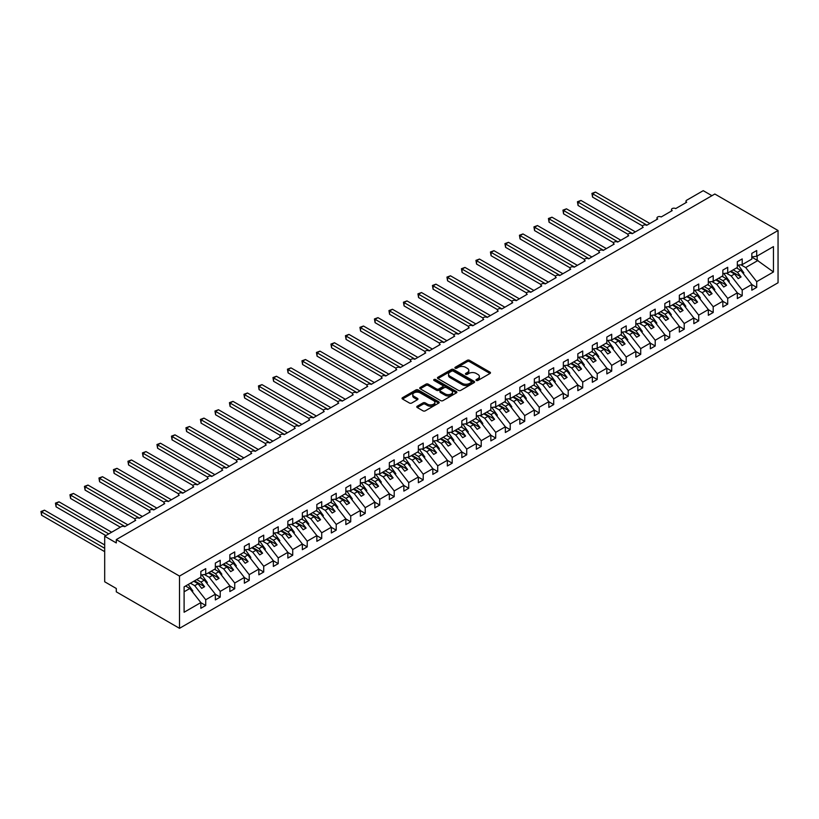 <?xml version="1.0" encoding="UTF-8"?>
<svg xmlns="http://www.w3.org/2000/svg" width="819" height="819" viewBox="0 0 819 819"><rect width="100%" height="100%" fill="white"/><g stroke="black" fill="none" stroke-linecap="round" stroke-linejoin="round"><path stroke-width="1.23" d="M476.32 380.456A1.126 0.655 0 0 0 477.907 380.456L490.008 373.474A1.607 0.932 0 0 0 490.479 372.809A1.607 0.932 0 0 0 490.008 372.154L469.512 360.319A1.607 0.932 0 0 0 467.239 360.319L455.139 367.311A1.126 0.655 0 0 0 456.736 368.222L458.302 367.322A5.149 2.979 0 0 1 465.591 367.322L467.291 368.304A5.149 2.979 0 0 1 468.806 370.413A5.149 2.979 0 0 1 467.291 372.512L465.724 373.423A1.126 0.655 0 0 0 467.321 374.344L468.888 373.433A5.149 2.979 0 0 1 476.177 373.433L477.886 374.426A5.149 2.979 0 0 1 479.391 376.525A5.149 2.979 0 0 1 477.886 378.634L476.32 379.535A1.126 0.655 0 0 0 476.32 380.456L476.32 379.535M417.25 406.204A1.607 0.932 0 0 0 416.779 406.859A1.607 0.932 0 0 0 417.25 407.524L423.003 410.841A1.607 0.932 0 0 0 425.276 410.841L438.718 403.081A1.607 0.932 0 0 0 439.189 402.426A1.607 0.932 0 0 0 438.718 401.771L418.222 389.936A1.607 0.932 0 0 0 415.939 389.936L402.508 397.696A1.607 0.932 0 0 0 402.037 398.351A1.607 0.932 0 0 0 402.508 399.007L409.459 403.02A1.607 0.932 0 0 0 411.732 403.02L417.485 399.703A1.607 0.932 0 0 0 417.956 399.037A1.607 0.932 0 0 0 417.485 398.382L414.035 396.396A4.31 2.488 0 0 1 412.776 394.635A4.31 2.488 0 0 1 415.438 392.342A4.31 2.488 0 0 1 420.127 392.874L433.62 400.665A4.31 2.488 0 0 1 434.879 402.426A4.31 2.488 0 0 1 432.227 404.719A4.31 2.488 0 0 1 427.528 404.187L425.276 402.887A1.607 0.932 0 0 0 423.003 402.887L417.25 406.204L417.25 407.524M778.05 230.518L179.504 576.085L179.504 628.327L778.05 282.76L778.05 230.518L714.833 194.021L116.288 539.588L116.288 542.936L104.689 536.24L121.222 526.699A2.457 1.423 0 0 1 124.703 526.699L135.719 520.331A2.457 1.423 0 0 1 135.002 519.328A2.457 1.423 0 0 1 136.517 518.017A2.457 1.423 0 0 1 139.199 518.325L150.215 511.967A2.457 1.423 0 0 1 149.498 510.964A2.457 1.423 0 0 1 151.013 509.643A2.457 1.423 0 0 1 153.696 509.95L164.721 503.593A2.457 1.423 0 0 1 163.995 502.59A2.457 1.423 0 0 1 165.52 501.279A2.457 1.423 0 0 1 168.202 501.586L179.218 495.219A2.457 1.423 0 0 1 178.501 494.215A2.457 1.423 0 0 1 180.016 492.905A2.457 1.423 0 0 1 182.698 493.212L193.714 486.855A2.457 1.423 0 0 1 192.997 485.841A2.457 1.423 0 0 1 194.512 484.531A2.457 1.423 0 0 1 197.195 484.838L208.221 478.48A2.457 1.423 0 0 1 207.494 477.477A2.457 1.423 0 0 1 209.019 476.167A2.457 1.423 0 0 1 211.701 476.474L222.717 470.106A2.457 1.423 0 0 1 222 469.103A2.457 1.423 0 0 1 223.515 467.792A2.457 1.423 0 0 1 226.198 468.099L237.213 461.732A2.457 1.423 0 0 1 236.496 460.728A2.457 1.423 0 0 1 238.012 459.418A2.457 1.423 0 0 1 240.694 459.725L251.72 453.368A2.457 1.423 0 0 1 250.993 452.364A2.457 1.423 0 0 1 252.518 451.044A2.457 1.423 0 0 1 255.19 451.351L266.216 444.993A2.457 1.423 0 0 1 265.489 443.99A2.457 1.423 0 0 1 267.014 442.68A2.457 1.423 0 0 1 269.697 442.987L280.712 436.619A2.457 1.423 0 0 1 279.996 435.616A2.457 1.423 0 0 1 281.511 434.305A2.457 1.423 0 0 1 284.193 434.613L295.219 428.255A2.457 1.423 0 0 1 294.492 427.252A2.457 1.423 0 0 1 296.017 425.931A2.457 1.423 0 0 1 298.689 426.238L309.715 419.881A2.457 1.423 0 0 1 308.988 418.878A2.457 1.423 0 0 1 310.514 417.567A2.457 1.423 0 0 1 313.196 417.874L324.211 411.507A2.457 1.423 0 0 1 323.495 410.503A2.457 1.423 0 0 1 325.01 409.193A2.457 1.423 0 0 1 327.692 409.5L338.708 403.143A2.457 1.423 0 0 1 337.991 402.129A2.457 1.423 0 0 1 339.506 400.819A2.457 1.423 0 0 1 342.188 401.126L353.214 394.768A2.457 1.423 0 0 1 352.487 393.765A2.457 1.423 0 0 1 354.013 392.444A2.457 1.423 0 0 1 356.695 392.762L367.711 386.394A2.457 1.423 0 0 1 366.994 385.391A2.457 1.423 0 0 1 368.509 384.08A2.457 1.423 0 0 1 371.191 384.387L382.207 378.02A2.457 1.423 0 0 1 381.49 377.016A2.457 1.423 0 0 1 383.005 375.706A2.457 1.423 0 0 1 385.688 376.013L396.713 369.656A2.457 1.423 0 0 1 395.986 368.652A2.457 1.423 0 0 1 397.512 367.332A2.457 1.423 0 0 1 400.194 367.639L411.21 361.281A2.457 1.423 0 0 1 410.493 360.278A2.457 1.423 0 0 1 412.008 358.968A2.457 1.423 0 0 1 414.69 359.275L425.706 352.907A2.457 1.423 0 0 1 424.989 351.904A2.457 1.423 0 0 1 426.504 350.593A2.457 1.423 0 0 1 429.187 350.901L440.212 344.543A2.457 1.423 0 0 1 439.486 343.53A2.457 1.423 0 0 1 441.011 342.219A2.457 1.423 0 0 1 443.693 342.526L454.709 336.169A2.457 1.423 0 0 1 453.992 335.166A2.457 1.423 0 0 1 455.507 333.855A2.457 1.423 0 0 1 458.19 334.162L469.205 327.795A2.457 1.423 0 0 1 468.488 326.791A2.457 1.423 0 0 1 470.004 325.481A2.457 1.423 0 0 1 472.686 325.788L483.712 319.42A2.457 1.423 0 0 1 482.985 318.417A2.457 1.423 0 0 1 484.51 317.107A2.457 1.423 0 0 1 487.192 317.414L498.208 311.056A2.457 1.423 0 0 1 497.491 310.053A2.457 1.423 0 0 1 499.006 308.732A2.457 1.423 0 0 1 501.689 309.05L512.704 302.682A2.457 1.423 0 0 1 511.988 301.679A2.457 1.423 0 0 1 513.503 300.368A2.457 1.423 0 0 1 516.185 300.675L527.211 294.308A2.457 1.423 0 0 1 526.484 293.304A2.457 1.423 0 0 1 528.009 291.994A2.457 1.423 0 0 1 530.692 292.301L541.707 285.944A2.457 1.423 0 0 1 540.99 284.94A2.457 1.423 0 0 1 542.506 283.62A2.457 1.423 0 0 1 545.188 283.927L556.203 277.569A2.457 1.423 0 0 1 555.487 276.566A2.457 1.423 0 0 1 557.002 275.256A2.457 1.423 0 0 1 559.684 275.563L570.71 269.195A2.457 1.423 0 0 1 569.983 268.192A2.457 1.423 0 0 1 571.508 266.881A2.457 1.423 0 0 1 574.191 267.189L585.206 260.831A2.457 1.423 0 0 1 584.49 259.818A2.457 1.423 0 0 1 586.005 258.507A2.457 1.423 0 0 1 588.687 258.814L599.703 252.457A2.457 1.423 0 0 1 598.986 251.453A2.457 1.423 0 0 1 600.501 250.133A2.457 1.423 0 0 1 603.183 250.45L614.209 244.082A2.457 1.423 0 0 1 613.482 243.079A2.457 1.423 0 0 1 615.008 241.769A2.457 1.423 0 0 1 617.68 242.076L628.705 235.708A2.457 1.423 0 0 1 627.989 234.705A2.457 1.423 0 0 1 629.504 233.395A2.457 1.423 0 0 1 632.186 233.702L643.202 227.344A2.457 1.423 0 0 1 642.485 226.341A2.457 1.423 0 0 1 644 225.02A2.457 1.423 0 0 1 646.682 225.327L657.708 218.97A2.457 1.423 0 0 1 656.981 217.967A2.457 1.423 0 0 1 658.507 216.656A2.457 1.423 0 0 1 661.179 216.963L672.204 210.596A2.457 1.423 0 0 1 671.478 209.592A2.457 1.423 0 0 1 673.003 208.282A2.457 1.423 0 0 1 675.685 208.589L686.701 202.232A2.457 1.423 180 0 1 685.984 201.218A2.457 1.423 180 0 1 686.701 200.215L703.234 190.673L711.936 195.7M179.504 576.085L116.288 539.588M458.415 390.397A1.607 0.932 0 0 0 460.688 390.397L474.129 382.637A1.607 0.932 0 0 0 474.6 381.982A1.607 0.932 0 0 0 474.129 381.326L453.634 369.492A1.607 0.932 0 0 0 451.351 369.492L437.919 377.252A1.607 0.932 0 0 0 437.448 377.907A1.607 0.932 0 0 0 437.919 378.562L458.415 390.397M434.439 380.702A1.126 0.655 0 0 1 435.585 380.855L435.585 379.514L456.418 391.543A1.607 0.932 0 0 1 456.889 392.209A1.607 0.932 0 0 1 456.418 392.864L442.987 400.614A1.607 0.932 0 0 1 440.704 400.614L420.219 388.79L420.219 387.469A1.607 0.932 0 0 0 419.737 388.124A1.607 0.932 0 0 0 420.219 388.79M420.219 387.469L425.962 384.152A1.607 0.932 0 0 1 428.245 384.152L436.547 388.953A1.607 0.932 0 0 0 438.83 388.953L442.639 386.752A1.607 0.932 0 0 0 443.12 386.087A1.607 0.932 0 0 0 442.639 385.432L433.988 380.436A1.126 0.655 0 0 1 435.585 379.514M184.101 591.789L189.834 588.482L200.85 602.579L184.101 612.243L184.101 586.865L200.85 577.19L200.85 571.467L205.723 568.652L205.723 574.375L200.85 574.989M205.723 574.375L215.346 568.826L215.346 563.093L220.219 560.278L220.219 566.011L215.346 566.615M220.219 566.011L229.852 560.452L229.852 554.729L234.725 551.914L234.725 557.637L229.852 558.241M234.725 557.637L244.349 552.078L244.349 546.355L249.222 543.54L249.222 549.262L244.349 549.877M249.222 549.262L258.845 543.703L258.845 537.981L263.718 535.165L263.718 540.898L258.845 541.502M263.718 540.898L273.351 535.339L273.351 529.606L278.225 526.801L278.225 532.524L273.351 533.128M278.225 532.524L287.848 526.965L287.848 521.242L292.721 518.427L292.721 524.15L287.848 524.764M292.721 524.15L302.344 518.591L302.344 512.868L307.217 510.053L307.217 515.786L302.344 516.39M307.217 515.786L316.851 510.227L316.851 504.494L321.724 501.689L321.724 507.411L316.851 508.015M321.724 507.411L331.347 501.852L331.347 496.13L336.22 493.314L336.22 499.037L331.347 499.641M336.22 499.037L345.843 493.478L345.843 487.755L350.716 484.94L350.716 490.663L345.843 491.277M350.716 490.663L360.35 485.104L360.35 479.381L365.223 476.566L365.223 482.299L360.35 482.903M365.223 482.299L374.846 476.74L374.846 471.007L379.719 468.202L379.719 473.925L374.846 474.529M379.719 473.925L389.342 468.366L389.342 462.643L394.215 459.828L394.215 465.55L389.342 466.165M394.215 465.55L403.849 459.991L403.849 454.269L408.712 451.453L408.712 457.186L403.849 457.79M408.712 457.186L418.345 451.627L418.345 445.894L423.218 443.089L423.218 448.812L418.345 449.416M423.218 448.812L432.841 443.253L432.841 437.53L437.715 434.715L437.715 440.438L432.841 441.052M437.715 440.438L447.348 434.879L447.348 429.156L452.211 426.341L452.211 432.074L447.348 432.678M452.211 432.074L461.844 426.515L461.844 420.782L466.717 417.966L466.717 423.699L461.844 424.303M466.717 423.699L476.341 418.14L476.341 412.418L481.214 409.602L481.214 415.325L476.341 415.929M481.214 415.325L490.847 409.766L490.847 404.043L495.71 401.228L495.71 406.951L490.847 407.565M495.71 406.951L505.343 401.392L505.343 395.669L510.217 392.854L510.217 398.587L505.343 399.191M510.217 398.587L519.84 393.028L519.84 387.295L524.713 384.49L524.713 390.213L519.84 390.817M524.713 390.213L534.336 384.654L534.336 378.931L539.209 376.116L539.209 381.838L534.336 382.453M539.209 381.838L548.843 376.279L548.843 370.557L553.716 367.741L553.716 373.474L548.843 374.078M553.716 373.474L563.339 367.915L563.339 362.182L568.212 359.377L568.212 365.1L563.339 365.704M568.212 365.1L577.835 359.541L577.835 353.818L582.708 351.003L582.708 356.726L577.835 357.33M582.708 356.726L592.342 351.167L592.342 345.444L597.215 342.629L597.215 348.351L592.342 348.966M597.215 348.351L606.838 342.803L606.838 337.07L611.711 334.254L611.711 339.987L606.838 340.591M611.711 339.987L621.334 334.428L621.334 328.695L626.207 325.89L626.207 331.613L621.334 332.217M626.207 331.613L635.841 326.054L635.841 320.331L640.714 317.516L640.714 323.239L635.841 323.853M640.714 323.239L650.337 317.68L650.337 311.957L655.21 309.142L655.21 314.875L650.337 315.479M655.21 314.875L664.833 309.316L664.833 303.583L669.707 300.778L669.707 306.501L664.833 307.105M669.707 306.501L679.34 300.942L679.34 295.219L684.213 292.403L684.213 298.126L679.34 298.74M684.213 298.126L693.836 292.567L693.836 286.845L698.709 284.029L698.709 289.762L693.836 290.366M698.709 289.762L708.333 284.203L708.333 278.47L713.206 275.665L713.206 281.388L708.333 281.992M713.206 281.388L722.839 275.829L722.839 270.106L727.712 267.291L727.712 273.014L722.839 273.618M727.712 273.014L737.335 267.455L737.335 261.732L742.209 258.917L742.209 264.639L737.335 265.254M200.85 602.671L205.723 605.487L205.723 599.764L215.346 594.205L204.33 580.108L200.071 577.641M190.438 583.2L194.707 585.667L205.723 599.764M215.346 594.307L220.219 597.112L220.219 591.39L229.852 585.831L218.827 571.734L214.568 569.277M204.433 574.539L209.203 577.293L220.219 591.39M229.852 585.933L234.725 588.748L234.725 583.015L244.349 577.456L233.333 563.359L229.064 560.902M218.929 566.164L223.7 568.918L234.725 583.015M244.349 577.559L249.222 580.374L249.222 574.651L258.845 569.092L247.829 554.995L243.571 552.528M233.435 557.8L238.206 560.554L249.222 574.651M258.845 569.195L263.718 572L263.718 566.277L273.351 560.718L262.326 546.621L258.067 544.164M247.932 549.426L252.702 552.18L263.718 566.277M273.351 560.82L278.225 563.636L278.225 557.903L287.848 552.344L276.832 538.247L272.563 535.79M262.428 541.052L267.199 543.806L278.225 557.903M287.848 552.446L292.721 555.262L292.721 549.539L302.344 543.98L291.329 529.883L287.07 527.416M276.935 532.688L281.705 535.442L292.721 549.539M302.344 544.072L307.217 546.887L307.217 541.164L316.851 535.606L305.825 521.508L301.566 519.041M291.431 524.314L296.202 527.067L307.217 541.164M316.851 535.708L321.724 538.513L321.724 532.79L331.347 527.231L320.331 513.134L316.062 510.677M305.927 515.939L310.698 518.693L321.724 532.79M331.347 527.334L336.22 530.149L336.22 524.416L345.843 518.867L334.828 504.76L330.559 502.303M320.434 507.575L325.194 510.319L336.22 524.416M345.843 518.959L350.716 521.775L350.716 516.052L360.35 510.493L349.324 496.396L345.065 493.929M334.93 499.201L339.701 501.955L350.716 516.052M360.35 510.595L365.223 513.4L365.223 507.678L374.846 502.119L363.831 488.022L359.561 485.565M349.426 490.827L354.197 493.581L365.223 507.678M374.846 502.221L379.719 505.036L379.719 499.303L389.342 493.744L378.327 479.647L374.058 477.19M363.933 482.452L368.693 485.206L379.719 499.303M389.342 493.847L394.215 496.662L394.215 490.939L403.849 485.38L392.823 471.283L388.564 468.816M378.429 474.088L383.2 476.842L394.215 490.939M403.849 485.483L408.712 488.288L408.712 482.565L418.345 477.006L407.33 462.909L403.061 460.452M392.925 465.714L397.696 468.468L408.712 482.565M418.345 477.108L423.218 479.924L423.218 474.191L432.841 468.632L421.826 454.535L417.557 452.078M407.432 457.34L412.192 460.094L423.218 474.191M432.841 468.734L437.715 471.549L437.715 465.827L447.348 460.268L436.322 446.171L432.063 443.703M421.928 448.976L426.699 451.73L437.715 465.827M447.348 460.36L452.211 463.175L452.211 457.452L461.844 451.893L450.819 437.796L446.56 435.329M436.425 440.602L441.195 443.355L452.211 457.452M461.844 451.996L466.717 454.801L466.717 449.078L476.341 443.519L465.325 429.422L461.056 426.965M450.931 432.227L455.692 434.981L466.717 449.078M476.341 443.622L481.214 446.437L481.214 440.704L490.847 435.145L479.821 421.048L475.563 418.591M465.427 423.853L470.198 426.607L481.214 440.704M490.847 435.247L495.71 438.063L495.71 432.34L505.343 426.781L494.318 412.684L490.059 410.217M479.924 415.489L484.694 418.243L495.71 432.34M505.343 426.883L510.217 429.688L510.217 423.966L519.84 418.407L508.824 404.31L504.555 401.853M494.43 407.115L499.191 409.869L510.217 423.966M519.84 418.509L524.713 421.324L524.713 415.591L534.336 410.032L523.321 395.935L519.062 393.478M508.927 398.74L513.697 401.494L524.713 415.591M534.336 410.135L539.209 412.95L539.209 407.227L548.843 401.668L537.817 387.571L533.558 385.104M523.423 390.376L528.194 393.13L539.209 407.227M548.843 401.76L553.716 404.576L553.716 398.853L563.339 393.294L552.323 379.197L548.054 376.73M537.929 382.002L542.69 384.756L553.716 398.853M563.339 393.396L568.212 396.212L568.212 390.479L577.835 384.92L566.82 370.823L562.561 368.366M552.426 373.628L557.196 376.382L568.212 390.479M577.835 385.022L582.708 387.837L582.708 382.104L592.342 376.556L581.316 362.459L577.057 359.991M566.922 365.264L571.693 368.007L582.708 382.104M592.342 376.648L597.215 379.463L597.215 373.74L606.838 368.181L595.822 354.084L591.553 351.617M581.418 356.889L586.189 359.643L597.215 373.74M606.838 368.284L611.711 371.089L611.711 365.366L621.334 359.807L610.319 345.71L606.06 343.253M595.925 348.515L600.696 351.269L611.711 365.366M621.334 359.91L626.207 362.725L626.207 356.992L635.841 351.433L624.815 337.336L620.556 334.879M610.421 340.141L615.192 342.895L626.207 356.992M635.841 351.535L640.714 354.351L640.714 348.628L650.337 343.069L639.322 328.972L635.053 326.505M624.917 331.777L629.688 334.531L640.714 348.628M650.337 343.171L655.21 345.976L655.21 340.254L664.833 334.695L653.818 320.598L649.559 318.141M639.424 323.403L644.195 326.157L655.21 340.254M664.833 334.797L669.707 337.612L669.707 331.879L679.34 326.32L668.314 312.223L664.055 309.766M653.92 315.028L658.691 317.782L669.707 331.879M679.34 326.423L684.213 329.238L684.213 323.515L693.836 317.956L682.821 303.859L678.552 301.392M668.417 306.664L673.187 309.418L684.213 323.515M693.836 318.048L698.709 320.864L698.709 315.141L708.333 309.582L697.317 295.485L693.058 293.018M682.923 298.29L687.684 301.044L698.709 315.141M708.333 309.684L713.206 312.489L713.206 306.767L722.839 301.208L711.813 287.111L707.555 284.654M697.419 289.916L702.19 292.67L713.206 306.767M722.839 301.31L727.712 304.125L727.712 298.392L737.335 292.833L726.32 278.736L722.051 276.279M711.916 281.552L716.686 284.295L727.712 298.392M737.335 292.936L742.209 295.751L742.209 290.028L751.832 284.469L751.832 290.192L756.705 287.377L756.705 281.654L773.453 271.98L757.165 260.258L757.165 256.009M726.422 273.177L731.183 275.931L742.209 290.028M742.209 264.639L751.832 259.08L751.832 253.358L756.705 250.542L756.705 256.275L751.832 256.879M751.832 284.572L756.705 287.377M740.919 264.803L745.689 267.557L756.705 281.654M104.689 536.24L104.689 581.777L116.288 588.482L116.288 591.83L179.504 628.327M189.834 588.482L185.565 586.015M205.723 605.487L200.85 608.302L200.85 602.579M220.219 597.112L215.346 599.928L215.346 594.205M234.725 588.748L229.852 591.553L229.852 585.831M249.222 580.374L244.349 583.189L244.349 577.456M263.718 572L258.845 574.815L258.845 569.092M278.225 563.636L273.351 566.441L273.351 560.718M292.721 555.262L287.848 558.077L287.848 552.344M307.217 546.887L302.344 549.703L302.344 543.98M321.724 538.513L316.851 541.328L316.851 535.606M336.22 530.149L331.347 532.964L331.347 527.231M350.716 521.775L345.843 524.59L345.843 518.867M365.223 513.4L360.35 516.216L360.35 510.493M379.719 505.036L374.846 507.841L374.846 502.119M394.215 496.662L389.342 499.477L389.342 493.744M408.712 488.288L403.849 491.103L403.849 485.38M423.218 479.924L418.345 482.729L418.345 477.006M437.715 471.549L432.841 474.365L432.841 468.632M452.211 463.175L447.348 465.991L447.348 460.268M466.717 454.801L461.844 457.616L461.844 451.893M481.214 446.437L476.341 449.242L476.341 443.519M495.71 438.063L490.847 440.878L490.847 435.145M510.217 429.688L505.343 432.504L505.343 426.781M524.713 421.324L519.84 424.129L519.84 418.407M539.209 412.95L534.336 415.765L534.336 410.032M553.716 404.576L548.843 407.391L548.843 401.668M568.212 396.212L563.339 399.017L563.339 393.294M582.708 387.837L577.835 390.653L577.835 384.92M597.215 379.463L592.342 382.278L592.342 376.556M611.711 371.089L606.838 373.904L606.838 368.181M626.207 362.725L621.334 365.53L621.334 359.807M640.714 354.351L635.841 357.166L635.841 351.433M655.21 345.976L650.337 348.792L650.337 343.069M669.707 337.612L664.833 340.417L664.833 334.695M684.213 329.238L679.34 332.053L679.34 326.32M698.709 320.864L693.836 323.679L693.836 317.956M713.206 312.489L708.333 315.305L708.333 309.582M727.712 304.125L722.839 306.941L722.839 301.208M742.209 295.751L737.335 298.566L737.335 292.833M756.705 256.275L773.453 246.601L773.453 271.98M194.707 585.667L198.065 583.722L201.689 588.359L204.596 586.691L200.962 582.053L204.33 580.108M193.806 581.265L198.065 583.722M196.703 579.586L200.962 582.053M209.203 577.293L212.571 575.347L216.196 579.985L219.093 578.316L215.469 573.679L218.827 571.734M208.302 572.89L212.571 575.347M211.2 571.212L215.469 573.679M223.7 568.918L227.068 566.983L230.692 571.621L233.589 569.942L229.965 565.305L233.333 563.359M222.799 564.516L227.068 566.983M225.706 562.848L229.965 565.305M238.206 560.554L241.564 558.609L245.188 563.247L248.096 561.568L244.461 556.93L247.829 554.995M237.305 556.152L241.564 558.609M240.202 554.473L244.461 556.93M252.702 552.18L256.06 550.235L259.695 554.872L262.592 553.204L258.968 548.566L262.326 546.621M251.802 547.778L256.06 550.235M254.699 546.099L258.968 548.566M267.199 543.806L270.567 541.871L274.191 546.508L277.088 544.83L273.464 540.192L276.832 538.247M266.298 539.404L270.567 541.871M269.205 537.735L273.464 540.192M281.705 535.442L285.063 533.497L288.687 538.134L291.595 536.455L287.96 531.818L291.329 529.883M280.804 531.029L285.063 533.497M283.702 529.361L287.96 531.818M296.202 527.067L299.559 525.122L303.194 529.76L306.091 528.091L302.467 523.454L305.825 521.508M295.301 522.665L299.559 525.122M298.198 520.986L302.467 523.454M310.698 518.693L314.066 516.748L317.69 521.386L320.587 519.717L316.963 515.079L320.331 513.134M309.797 514.291L314.066 516.748M312.704 512.612L316.963 515.079M325.194 510.319L328.562 508.384L332.186 513.022L335.084 511.343L331.46 506.705L334.828 504.76M324.304 505.917L328.562 508.384M327.201 504.248L331.46 506.705M339.701 501.955L343.059 500.01L346.693 504.647L349.59 502.979L345.966 498.331L349.324 496.396M338.8 497.553L343.059 500.01M341.697 495.874L345.966 498.331M354.197 493.581L357.565 491.635L361.189 496.273L364.086 494.604L360.462 489.967L363.831 488.022M353.296 489.178L357.565 491.635M356.204 487.5L360.462 489.967M368.693 485.206L372.061 483.271L375.686 487.909L378.583 486.23L374.959 481.592L378.327 479.647M367.803 480.804L372.061 483.271M370.7 479.135L374.959 481.592M383.2 476.842L386.558 474.897L390.182 479.535L393.089 477.856L389.465 473.218L392.823 471.283M382.299 472.43L386.558 474.897M385.196 470.761L389.465 473.218M397.696 468.468L401.064 466.523L404.688 471.16L407.586 469.492L403.962 464.854L407.33 462.909M396.795 464.066L401.064 466.523M399.703 462.387L403.962 464.854M412.192 460.094L415.561 458.159L419.185 462.796L422.082 461.117L418.458 456.48L421.826 454.535M411.302 455.692L415.561 458.159M414.199 454.023L418.458 456.48M426.699 451.73L430.057 449.785L433.681 454.422L436.588 452.743L432.964 448.106L436.322 446.171M425.798 447.317L430.057 449.785M428.695 445.649L432.964 448.106M441.195 443.355L444.563 441.41L448.188 446.048L451.085 444.379L447.461 439.742L450.819 437.796M440.294 438.953L444.563 441.41M443.192 437.274L447.461 439.742M455.692 434.981L459.06 433.036L462.684 437.674L465.581 436.005L461.957 431.367L465.325 429.422M454.801 430.579L459.06 433.036M457.698 428.9L461.957 431.367M470.198 426.607L473.556 424.672L477.18 429.31L480.088 427.631L476.463 422.993L479.821 421.048M469.297 422.205L473.556 424.672M472.194 420.536L476.463 422.993M484.694 418.243L488.063 416.298L491.687 420.935L494.584 419.256L490.96 414.619L494.318 412.684M483.794 413.841L488.063 416.298M486.691 412.162L490.96 414.619M499.191 409.869L502.559 407.923L506.183 412.561L509.08 410.892L505.456 406.255L508.824 404.31M498.29 405.466L502.559 407.923M501.197 403.787L505.456 406.255M513.697 401.494L517.055 399.559L520.679 404.197L523.587 402.518L519.952 397.88L523.321 395.935M512.796 397.092L517.055 399.559M515.694 395.423L519.952 397.88M528.194 393.13L531.562 391.185L535.186 395.823L538.083 394.144L534.459 389.506L537.817 387.571M527.293 388.718L531.562 391.185M530.19 387.049L534.459 389.506M542.69 384.756L546.058 382.811L549.682 387.448L552.579 385.78L548.955 381.142L552.323 379.197M541.789 380.354L546.058 382.811M544.696 378.675L548.955 381.142M557.196 376.382L560.554 374.437L564.178 379.084L567.086 377.405L563.452 372.768L566.82 370.823M556.296 371.98L560.554 374.437M559.193 370.301L563.452 372.768M571.693 368.007L575.061 366.073L578.685 370.71L581.582 369.031L577.958 364.394L581.316 362.459M570.792 363.605L575.061 366.073M573.689 361.937L577.958 364.394M586.189 359.643L589.557 357.698L593.181 362.336L596.078 360.667L592.454 356.03L595.822 354.084M585.288 355.241L589.557 357.698M588.196 353.562L592.454 356.03M600.696 351.269L604.053 349.324L607.678 353.962L610.585 352.293L606.951 347.655L610.319 345.71M599.795 346.867L604.053 349.324M602.692 345.188L606.951 347.655M615.192 342.895L618.55 340.96L622.184 345.598L625.081 343.919L621.457 339.281L624.815 337.336M614.291 338.493L618.55 340.96M617.188 336.824L621.457 339.281M629.688 334.531L633.056 332.586L636.68 337.223L639.578 335.544L635.953 330.907L639.322 328.972M628.787 330.129L633.056 332.586M631.695 328.45L635.953 330.907M644.195 326.157L647.553 324.211L651.177 328.849L654.084 327.18L650.45 322.543L653.818 320.598M643.294 321.754L647.553 324.211M646.191 320.075L650.45 322.543M658.691 317.782L662.049 315.847L665.683 320.485L668.58 318.806L664.956 314.168L668.314 312.223M657.79 313.38L662.049 315.847M660.687 311.711L664.956 314.168M673.187 309.418L676.555 307.473L680.179 312.111L683.077 310.432L679.453 305.794L682.821 303.859M672.286 305.006L676.555 307.473M675.194 303.337L679.453 305.794M687.684 301.044L691.052 299.099L694.676 303.736L697.573 302.068L693.949 297.43L697.317 295.485M686.793 296.642L691.052 299.099M689.69 294.963L693.949 297.43M702.19 292.67L705.548 290.725L709.182 295.362L712.08 293.693L708.455 289.056L711.813 287.111M701.289 288.268L705.548 290.725M704.186 286.589L708.455 289.056M716.686 284.295L720.055 282.36L723.679 286.998L726.576 285.319L722.952 280.682L726.32 278.736M715.786 279.893L720.055 282.36M718.693 278.225L722.952 280.682M731.183 275.931L734.551 273.986L738.175 278.624L741.072 276.955L737.448 272.307L740.816 270.372L736.547 267.905M730.292 271.529L734.551 273.986M733.189 269.85L737.448 272.307M740.816 270.372L751.832 284.469M745.689 267.557L757.984 260.452M751.832 257.176L757.165 260.258M730.988 271.12L741.072 276.955M716.482 279.494L726.576 285.319M701.985 287.868L712.08 293.693M687.489 296.232L697.573 302.068M672.983 304.607L683.077 310.432M658.486 312.981L668.58 318.806M643.99 321.355L654.084 327.18M629.483 329.719L639.578 335.544M614.987 338.093L625.081 343.919M600.491 346.468L610.585 352.293M585.984 354.832L596.078 360.667M571.488 363.206L581.582 369.031M556.992 371.58L567.086 377.405M542.485 379.944L552.579 385.78M527.989 388.319L538.083 394.144M513.493 396.693L523.587 402.518M498.986 405.067L509.08 410.892M484.49 413.431L494.584 419.256M469.993 421.805L480.088 427.631M455.497 430.18L465.581 436.005M440.991 438.544L451.085 444.379M426.494 446.918L436.588 452.743M411.998 455.292L422.082 461.117M397.491 463.667L407.586 469.492M382.995 472.031L393.089 477.856M368.499 480.405L378.583 486.23M353.992 488.779L364.086 494.604M339.496 497.143L349.59 502.979M325 505.518L335.084 511.343M310.493 513.892L320.587 519.717M295.997 522.256L306.091 528.091M281.501 530.63L291.595 536.455M266.994 539.004L277.088 544.83M252.498 547.379L262.592 553.204M238.001 555.743L248.096 561.568M223.495 564.117L233.589 569.942M208.999 572.491L219.093 578.316M194.502 580.855L204.596 586.691M476.771 380.61L477.886 379.965A5.149 2.979 0 0 0 479.391 377.866L479.391 376.525M468.806 370.413L468.806 371.754A5.149 2.979 0 0 1 467.291 373.853L466.175 374.498M489.987 373.484L469.512 361.66A1.607 0.932 0 0 0 467.239 361.66L455.589 368.386M474.109 382.647L453.634 370.833A1.607 0.932 0 0 0 451.351 370.833L437.94 378.573M471.283 382.442A1.126 0.655 0 0 0 471.283 381.521L453.286 371.14A1.126 0.655 0 0 0 451.699 371.14L450.041 372.092A5.149 2.979 0 0 0 448.536 374.191A5.149 2.979 0 0 0 450.041 376.3L462.346 383.394A5.149 2.979 0 0 0 469.625 383.394L471.283 382.442L471.283 383.783A1.126 0.655 0 0 0 471.611 383.323L471.611 381.982M448.536 374.191L448.536 375.532A5.149 2.979 0 0 0 450.041 377.631L450.041 376.3M471.283 383.783L469.625 384.735A5.149 2.979 0 0 1 462.346 384.735L450.041 377.631M420.239 388.8L425.962 385.493L425.962 384.152M443.12 386.087L443.12 387.428A1.607 0.932 0 0 1 442.639 388.083L438.83 390.294A1.607 0.932 0 0 1 436.547 390.294L428.245 385.493A1.607 0.932 0 0 0 425.962 385.493M435.585 380.855L456.398 392.874M445.178 393.929A4.31 2.488 0 0 0 449.866 394.471A4.31 2.488 0 0 0 452.528 392.168A4.31 2.488 0 0 0 451.269 390.417L446.519 387.663A1.607 0.932 0 0 0 444.236 387.663L440.427 389.875A1.607 0.932 0 0 0 439.957 390.53A1.607 0.932 0 0 0 440.427 391.185L445.178 393.929L445.178 395.27A4.31 2.488 0 0 0 449.866 395.812A4.31 2.488 0 0 0 452.528 393.509L452.528 392.168M439.957 390.53L439.957 391.871A1.607 0.932 0 0 0 440.427 392.526L440.427 391.185M445.178 395.27L440.427 392.526M434.879 402.426L434.879 403.767A4.31 2.488 0 0 1 432.227 406.06A4.31 2.488 0 0 1 427.528 405.528L425.276 404.228A1.607 0.932 0 0 0 423.003 404.228L417.27 407.534M412.776 394.635L412.776 395.976A4.31 2.488 0 0 0 414.035 397.737L414.035 396.396M417.455 399.713L414.035 397.737M438.697 403.091L418.222 391.277A1.607 0.932 0 0 0 415.939 391.277L402.528 399.017M591.932 193.386L592.567 193.755L592.567 197.103L591.932 193.386L595.474 192.086L592.567 193.755L646.969 225.164M592.567 197.103L642.567 225.972M595.474 192.086L649.876 223.495M738.339 265.121L743.826 272.84L743.089 273.28M743.826 272.84L743.232 273.464M577.436 201.761L578.071 202.129L578.071 205.477L577.436 201.761L580.968 200.45L578.071 202.129L632.473 233.538M578.071 205.477L628.071 234.336M580.968 200.45L635.37 231.859M723.842 273.495L729.33 281.214L728.582 281.644M729.33 281.214L728.736 281.828M562.94 210.135L563.574 210.503L563.574 213.851L562.94 210.135L566.472 208.825L563.574 210.503L617.976 241.912M563.574 213.851L613.564 242.711M566.472 208.825L620.874 240.233M709.346 281.869L714.833 289.588L714.086 290.018M714.833 289.588L714.229 290.202M548.433 218.499L549.068 218.868L549.068 222.215L548.433 218.499L551.975 217.199L549.068 218.868L603.47 250.276M549.068 222.215L599.068 251.085M551.975 217.199L606.377 248.607M694.84 290.243L700.337 297.962L699.59 298.392M700.337 297.962L699.733 298.577M533.937 226.873L534.572 227.242L534.572 230.589L533.937 226.873L537.469 225.563L534.572 227.242L588.974 258.65M534.572 230.589L584.571 259.459M537.469 225.563L591.871 256.971M680.343 298.607L685.831 306.326L685.083 306.756M685.831 306.326L685.237 306.951M519.441 235.248L520.075 235.616L520.075 238.964L519.441 235.248L522.972 233.937L520.075 235.616L574.477 267.025M520.075 238.964L570.065 267.823M522.972 233.937L577.375 265.346M665.847 306.982L671.334 314.701L670.587 315.131M671.334 314.701L670.73 315.315M504.934 243.612L505.579 243.98L505.579 247.328L504.934 243.612L508.476 242.311L505.579 243.98L559.971 275.389M505.579 247.328L555.569 276.198M508.476 242.311L562.878 273.72M651.34 315.356L656.838 323.075L656.091 323.505M656.838 323.075L656.234 323.689M490.438 251.986L491.072 252.354L491.072 255.702L490.438 251.986L493.97 250.686L491.072 252.354L545.474 283.763M491.072 255.702L541.072 284.572M493.97 250.686L548.372 282.094M636.844 323.72L642.331 331.439L641.584 331.869M642.331 331.439L641.738 332.064M475.941 260.36L476.576 260.729L476.576 264.076L475.941 260.36L479.473 259.05L476.576 260.729L530.978 292.137M476.576 264.076L526.566 292.936M479.473 259.05L533.875 290.458M622.348 332.094L627.835 339.813L627.088 340.243M627.835 339.813L627.231 340.428M461.435 268.734L462.08 269.093L462.08 272.451L461.435 268.734L464.977 267.424L462.08 269.093L516.482 300.501M462.08 272.451L512.07 301.31M464.977 267.424L519.379 298.833M607.852 340.469L613.339 348.188L612.592 348.618M613.339 348.188L612.735 348.802M446.939 277.098L447.573 277.467L447.573 280.815L446.939 277.098L450.47 275.798L447.573 277.467L501.975 308.876M447.573 280.815L497.573 309.684M450.47 275.798L504.873 307.207M593.345 348.833L598.832 356.562L598.085 356.992M598.832 356.562L598.239 357.176M432.442 285.473L433.077 285.841L433.077 289.189L432.442 285.473L435.974 284.162L433.077 285.841L487.479 317.25M433.077 289.189L483.067 318.048M435.974 284.162L490.376 315.571M578.849 357.207L584.336 364.926L583.589 365.356M584.336 364.926L583.732 365.55M417.936 293.847L418.581 294.216L418.581 297.563L417.936 293.847L421.478 292.537L418.581 294.216L472.983 325.624M418.581 297.563L468.57 326.423M421.478 292.537L475.88 323.945M564.352 365.581L569.84 373.3L569.092 373.73M569.84 373.3L569.236 373.914M403.439 302.211L404.074 302.58L404.074 305.927L403.439 302.211L406.982 300.911L404.074 302.58L458.476 333.988M404.074 305.927L454.074 334.797M406.982 300.911L461.384 332.319M549.846 373.955L555.333 381.674L554.596 382.104M555.333 381.674L554.739 382.289M388.943 310.585L389.578 310.954L389.578 314.301L388.943 310.585L392.475 309.275L389.578 310.954L443.98 342.362M389.578 314.301L439.578 343.171M392.475 309.275L446.877 340.684M535.35 382.319L540.837 390.039L540.09 390.468M540.837 390.039L540.233 390.663M374.437 318.96L375.082 319.328L375.082 322.676L374.437 318.96L377.979 317.649L375.082 319.328L429.484 350.737M375.082 322.676L425.071 351.535M377.979 317.649L432.381 349.058M520.853 390.694L526.341 398.413L525.593 398.843M526.341 398.413L525.737 399.027M359.94 327.324L360.575 327.692L360.575 331.04L359.94 327.324L363.482 326.023L360.575 327.692L414.977 359.101M360.575 331.04L410.575 359.91M363.482 326.023L417.885 357.432M506.347 399.068L511.834 406.787L511.097 407.217M511.834 406.787L511.24 407.401M345.444 335.698L346.079 336.066L346.079 339.414L345.444 335.698L348.976 334.398L346.079 336.066L400.481 367.475M346.079 339.414L396.079 368.284M348.976 334.398L403.378 365.806M491.85 407.432L497.338 415.151L496.59 415.581M497.338 415.151L496.744 415.776M330.937 344.072L331.582 344.441L331.582 347.788L330.937 344.072L334.48 342.762L331.582 344.441L385.984 375.849M331.582 347.788L381.572 376.648M334.48 342.762L388.882 374.17M477.354 415.806L482.841 423.525L482.094 423.955M482.841 423.525L482.237 424.14M316.441 352.446L317.076 352.815L317.076 356.163L316.441 352.446L319.983 351.136L317.076 352.815L371.478 384.224M317.076 356.163L367.076 385.022M319.983 351.136L374.385 382.545M462.848 424.181L468.335 431.9L467.598 432.33M468.335 431.9L467.741 432.514M301.945 360.81L302.58 361.179L302.58 364.527L301.945 360.81L305.477 359.51L302.58 361.179L356.982 392.588M302.58 364.527L352.579 393.396M305.477 359.51L359.879 390.919M448.351 432.555L453.839 440.274L453.091 440.704M453.839 440.274L453.245 440.888M287.438 369.185L288.083 369.553L288.083 372.901L287.438 369.185L290.98 367.874L288.083 369.553L342.485 400.962M288.083 372.901L338.073 401.771M290.98 367.874L345.383 399.283M433.855 440.919L439.342 448.638L438.595 449.068M439.342 448.638L438.738 449.262M272.942 377.559L273.577 377.928L273.577 381.275L272.942 377.559L276.484 376.249L273.577 377.928L327.979 409.336M273.577 381.275L323.577 410.135M276.484 376.249L330.886 407.657M419.348 449.293L424.836 457.012L424.099 457.442M424.836 457.012L424.242 457.626M258.446 385.923L259.08 386.292L259.08 389.639L258.446 385.923L261.978 384.623L259.08 386.292L313.482 417.7M259.08 389.639L309.08 418.509M261.978 384.623L316.38 416.032M404.852 457.667L410.339 465.387L409.592 465.816M410.339 465.387L409.746 466.001M243.939 394.297L244.584 394.666L244.584 398.014L243.939 394.297L247.481 392.997L244.584 394.666L298.986 426.075M244.584 398.014L294.574 426.883M247.481 392.997L301.883 424.406M390.356 466.031L395.843 473.751L395.096 474.181M395.843 473.751L395.239 474.375M229.443 402.672L230.078 403.04L230.078 406.388L229.443 402.672L232.985 401.361L230.078 403.04L284.48 434.449M230.078 406.388L280.078 435.247M232.985 401.361L287.387 432.77M375.849 474.406L381.337 482.125L380.6 482.555M381.337 482.125L380.743 482.739M214.947 411.046L215.581 411.404L215.581 414.762L214.947 411.046L218.478 409.735L215.581 411.404L269.983 442.813M215.581 414.762L265.581 443.622M218.478 409.735L272.881 441.144M361.353 482.78L366.84 490.499L366.093 490.929M366.84 490.499L366.247 491.113M200.45 419.41L201.085 419.778L201.085 423.126L200.45 419.41L203.982 418.11L201.085 419.778L255.487 451.187M201.085 423.126L251.075 451.996M203.982 418.11L258.384 449.518M346.857 491.144L352.344 498.873L351.597 499.303M352.344 498.873L351.74 499.488M185.944 427.784L186.578 428.153L186.578 431.5L185.944 427.784L189.486 426.474L186.578 428.153L240.981 459.561M186.578 431.5L236.578 460.36M189.486 426.474L243.888 457.882M332.35 499.518L337.848 507.237L337.1 507.667M337.848 507.237L337.244 507.862M171.447 436.158L172.082 436.527L172.082 439.875L171.447 436.158L174.979 434.848L172.082 436.527L226.484 467.936M172.082 439.875L222.082 468.734M174.979 434.848L229.381 466.257M317.854 507.893L323.341 515.612L322.594 516.042M323.341 515.612L322.747 516.226M156.951 444.522L157.586 444.891L157.586 448.239L156.951 444.522L160.483 443.222L157.586 444.891L211.988 476.3M157.586 448.239L207.576 477.108M160.483 443.222L214.885 474.631M303.358 516.267L308.845 523.986L308.098 524.416M308.845 523.986L308.241 524.6M142.445 452.897L143.079 453.265L143.079 456.613L142.445 452.897L145.987 451.586L143.079 453.265L197.481 484.674M143.079 456.613L193.079 485.483M145.987 451.586L200.389 482.995M288.851 524.631L294.349 532.35L293.601 532.78M294.349 532.35L293.745 532.974M127.948 461.271L128.583 461.64L128.583 464.987L127.948 461.271L131.48 459.961L128.583 461.64L182.985 493.048M128.583 464.987L178.583 493.847M131.48 459.961L185.882 491.369M274.355 533.005L279.842 540.724L279.095 541.154M279.842 540.724L279.248 541.339M113.452 469.635L114.087 470.004L114.087 473.351L113.452 469.635L116.984 468.335L114.087 470.004L168.489 501.412M114.087 473.351L164.076 502.221M116.984 468.335L171.386 499.744M259.858 541.379L265.346 549.099L264.598 549.529M265.346 549.099L264.742 549.713M98.945 478.009L99.59 478.378L99.59 481.726L98.945 478.009L102.488 476.709L99.59 478.378L153.992 509.787M99.59 481.726L149.58 510.595M102.488 476.709L156.89 508.118M245.362 549.744L250.849 557.463L250.102 557.893M250.849 557.463L250.245 558.087M84.449 486.384L85.084 486.752L85.084 490.1L84.449 486.384L87.981 485.073L85.084 486.752L139.486 518.161M85.084 490.1L135.084 518.959M87.981 485.073L142.383 516.482M230.856 558.118L236.343 565.837L235.596 566.267M236.343 565.837L235.749 566.451M69.953 494.758L70.588 495.126L70.588 498.474L69.953 494.758L73.485 493.447L70.588 495.126L124.99 526.535M70.588 498.474L120.352 527.201M73.485 493.447L127.887 524.856M216.359 566.492L221.847 574.211L221.099 574.641M221.847 574.211L221.243 574.825M55.446 503.122L56.091 503.49L56.091 506.838L55.446 503.122L58.988 501.822L56.091 503.49L108.753 533.896M56.091 506.838L105.846 535.575M58.988 501.822L111.65 532.227M201.863 574.866L207.35 582.585L206.603 583.015M207.35 582.585L206.746 583.2M40.95 511.496L41.585 511.865L41.585 515.212L40.95 511.496L44.492 510.186L41.585 511.865L104.689 548.3M41.585 515.212L104.689 551.648M44.492 510.186L104.689 544.942M188.237 584.469L192.844 590.949L192.107 591.379M192.844 590.949L192.25 591.574M477.886 379.965L477.886 378.634M465.724 374.344L465.724 373.423M467.291 373.853L467.291 372.512M455.139 368.222L455.139 367.311M467.239 361.66L467.239 360.319M469.512 361.66L469.512 360.319M490.008 373.474L490.008 372.154M437.919 378.562L437.919 377.252M451.351 370.833L451.351 369.492M453.634 370.833L453.634 369.492M474.129 382.637L474.129 381.326M462.346 384.735L462.346 383.394M469.625 384.735L469.625 383.394M428.245 385.493L428.245 384.152M436.547 390.294L436.547 388.953M438.83 390.294L438.83 388.953M442.639 388.083L442.639 386.752M456.418 392.864L456.418 391.543M423.003 404.228L423.003 402.887M425.276 404.228L425.276 402.887M427.528 405.528L427.528 404.187M417.485 399.703L417.485 398.382M402.508 399.007L402.508 397.696M415.939 391.277L415.939 389.936M418.222 391.277L418.222 389.936M438.718 403.081L438.718 401.771M671.478 211.015L671.478 209.592M685.984 202.641L685.984 201.218M656.981 219.39L656.981 217.967M642.485 227.754L642.485 226.341M627.989 236.128L627.989 234.705M613.482 244.502L613.482 243.079M598.986 252.866L598.986 251.453M584.49 261.241L584.49 259.818M569.983 269.615L569.983 268.192M555.487 277.989L555.487 276.566M540.99 286.353L540.99 284.94M526.484 294.727L526.484 293.304M511.988 303.102L511.988 301.679M497.491 311.466L497.491 310.053M482.985 319.84L482.985 318.417M468.488 328.214L468.488 326.791M453.992 336.589L453.992 335.166M439.486 344.953L439.486 343.53M424.989 353.327L424.989 351.904M410.493 361.701L410.493 360.278M395.986 370.065L395.986 368.652M381.49 378.439L381.49 377.016M366.994 386.814L366.994 385.391M352.487 395.178L352.487 393.765M337.991 403.552L337.991 402.129M323.495 411.926L323.495 410.503M308.988 420.301L308.988 418.878M294.492 428.665L294.492 427.252M279.996 437.039L279.996 435.616M265.489 445.413L265.489 443.99M250.993 453.777L250.993 452.364M236.496 462.151L236.496 460.728M222 470.526L222 469.103M207.494 478.9L207.494 477.477M192.997 487.264L192.997 485.841M178.501 495.638L178.501 494.215M163.995 504.013L163.995 502.59M149.498 512.377L149.498 510.964M135.002 520.751L135.002 519.328"/></g></svg>
